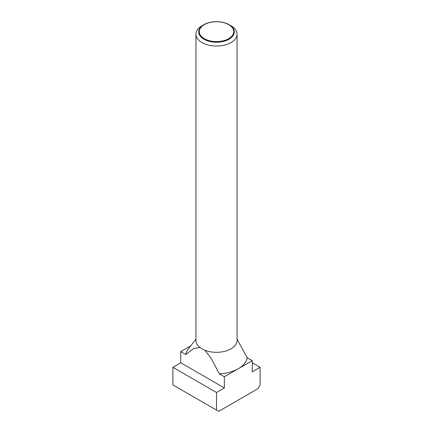 <?xml version="1.0" encoding="UTF-8"?>
<svg xmlns="http://www.w3.org/2000/svg" width="433" height="433" viewBox="0 0 433 433"><rect width="100%" height="100%" fill="white"/><g stroke="black" fill="none" stroke-linecap="round" stroke-linejoin="round"><path stroke-width="0.65" d="M231.033 25.78L229.1 24.665A17.818 10.289 180 0 1 229.1 39.214A17.818 10.289 180 0 1 203.9 39.214A17.818 10.289 180 0 1 203.9 24.665A17.818 10.289 180 0 1 229.1 24.665L231.033 25.78A20.551 11.864 0 0 1 237.051 34.169L237.051 340.446A20.551 11.864 0 0 1 224.364 351.407A20.551 11.864 0 0 1 201.967 348.836A20.551 11.864 0 0 1 195.949 340.446L195.949 34.169A20.551 11.864 0 0 0 201.967 42.564A20.551 11.864 0 0 0 224.364 45.135A20.551 11.864 0 0 0 237.051 34.169M203.9 24.665L201.967 25.78A20.551 11.864 0 0 0 195.949 34.169M204.327 38.683A17.217 9.937 0 0 0 228.673 38.683A17.217 9.937 0 0 0 228.673 24.627A17.217 9.937 0 0 0 204.327 24.627A17.217 9.937 0 0 0 204.327 38.683M252.255 360.673L247.205 357.755A30.83 17.802 180 0 1 238.302 368.727A30.83 17.802 180 0 1 219.298 373.868L224.348 376.786L252.255 360.673L252.255 371.828L260.103 367.298L260.103 384.921L257.922 388.693L218.681 411.35L216.5 410.089L216.5 392.471L224.348 387.941L224.348 376.786M195.949 339.077L188.355 348.874A30.83 17.802 180 0 0 185.795 354.524L193.713 348.522L199.949 347.483M204.879 350.232L211.228 358.47L219.298 373.868M247.205 357.755L237.051 339.169M190.677 345.875L180.745 351.612L180.745 362.767L172.897 367.298L172.897 384.921L216.5 410.089M185.795 354.524L180.745 351.612M260.103 367.298L252.255 362.767M224.348 387.941L180.745 362.767M216.5 392.471L172.897 367.298"/></g></svg>
